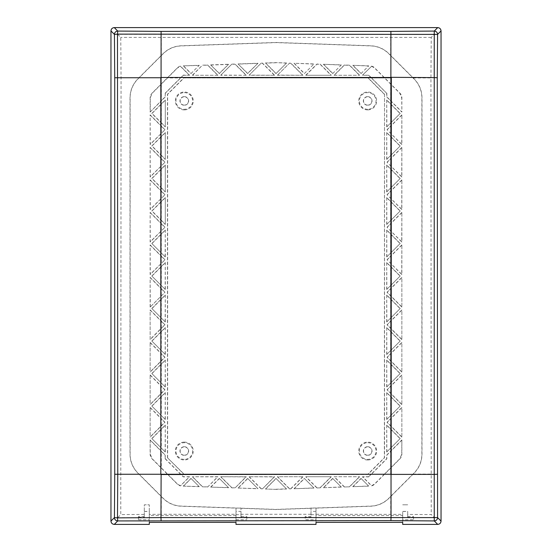 <?xml version="1.0" encoding="UTF-8"?>
<svg xmlns="http://www.w3.org/2000/svg" width="552" height="552" viewBox="0 0 552 552"><rect width="100%" height="100%" fill="white"/><g stroke="black" fill="none" stroke-linecap="round" stroke-linejoin="round"><path stroke-width="0.41" stroke-dasharray="2.76 2.07" d="M367.694 109.289A8.335 8.335 0 0 1 359.359 100.954A8.335 8.335 0 0 1 367.694 92.619A8.335 8.335 0 0 1 376.029 100.954A8.335 8.335 0 0 1 367.694 109.289M367.694 109.903A8.949 8.949 0 0 1 358.745 100.954A8.949 8.949 0 0 1 367.694 92.005A8.949 8.949 0 0 1 376.637 100.954A8.949 8.949 0 0 1 367.694 109.903M367.694 96.621A4.333 4.333 0 0 1 372.027 100.954A4.333 4.333 0 0 1 367.694 105.287A4.333 4.333 0 0 1 363.354 100.954A4.333 4.333 0 0 1 367.694 96.621M367.694 105.121A4.168 4.168 0 0 1 363.526 100.954A4.168 4.168 0 0 1 367.694 96.786A4.168 4.168 0 0 1 371.862 100.954A4.168 4.168 0 0 1 367.694 105.121M384.516 94.219L384.516 457.781L367.756 474.541L184.244 474.541L167.484 457.781L167.484 94.219L184.244 77.459L367.756 77.459L384.516 94.219L384.364 457.718L368.018 474.058L183.982 474.058L368.018 474.058M167.484 457.781L183.982 474.058M167.635 457.718L167.635 94.282L183.982 77.942L368.018 77.942L183.982 77.942M384.364 94.282L368.018 77.942M184.306 109.903A8.949 8.949 0 0 1 175.363 100.954A8.949 8.949 0 0 1 184.306 92.005A8.949 8.949 0 0 1 193.255 100.954A8.949 8.949 0 0 1 184.306 109.903M184.306 442.097A8.949 8.949 0 0 1 193.255 451.046A8.949 8.949 0 0 1 184.306 459.995A8.949 8.949 0 0 1 175.363 451.046A8.949 8.949 0 0 1 184.306 442.097M367.694 459.995A8.949 8.949 0 0 1 358.745 451.046A8.949 8.949 0 0 1 367.694 442.097A8.949 8.949 0 0 1 376.637 451.046A8.949 8.949 0 0 1 367.694 459.995M184.306 92.619A8.335 8.335 0 0 1 192.641 100.954A8.335 8.335 0 0 1 184.306 109.289A8.335 8.335 0 0 1 175.971 100.954A8.335 8.335 0 0 1 184.306 92.619M367.694 442.711A8.335 8.335 0 0 1 376.029 451.046A8.335 8.335 0 0 1 367.694 459.381A8.335 8.335 0 0 1 359.359 451.046A8.335 8.335 0 0 1 367.694 442.711M184.306 459.381A8.335 8.335 0 0 1 175.971 451.046A8.335 8.335 0 0 1 184.306 442.711A8.335 8.335 0 0 1 192.641 451.046A8.335 8.335 0 0 1 184.306 459.381M192.358 75.265L202.439 65.184L207.676 65.005L217.936 75.265L192.358 75.265L217.936 75.265M190.978 73.582L199.265 65.295L183.25 65.854L190.978 73.582L199.265 65.295M183.333 75.265L189.598 75.265L180.442 66.109A6.665 6.665 0 0 0 177.371 67.855L152.083 93.143A6.665 6.665 0 0 0 150.13 97.856L150.13 112.07L165.29 96.91L165.29 93.309L183.333 75.265L180.442 77.942L167.504 77.942L161.294 84.145L161.294 100.692L150.13 112.07M316.013 519.729L316.013 511.393L316.013 519.729L305.173 519.729L305.173 516.548L311.011 516.548L311.011 508.178L276 509.399L181.159 506.087A26.675 26.675 0 0 1 163.226 498.29L137.938 473.009A26.675 26.675 0 0 1 130.127 454.144L130.127 97.856A26.675 26.675 0 0 1 137.938 78.991L163.226 53.71A26.675 26.675 0 0 1 181.159 45.913L276 42.601L370.841 45.913A26.675 26.675 0 0 1 388.774 53.71L414.062 78.991A26.675 26.675 0 0 1 421.873 97.856L421.873 454.144A26.675 26.675 0 0 1 414.062 473.009L388.774 498.29A26.675 26.675 0 0 1 370.841 506.087L316.013 508.006L316.013 515.506L402.698 515.506L402.698 514.381L316.013 514.291M311.011 508.178L316.013 508.006L311.011 508.006L311.011 517.707L311.011 517.238L305.173 517.238L305.173 519.729M261.172 63.135L249.042 75.265L274.62 75.265L262.442 63.087L261.172 63.135L249.042 75.265M238.022 63.942L257.998 63.245L247.662 73.582L238.022 63.942L247.662 73.368L257.998 63.245M332.683 73.582L341.364 64.901L323.368 64.267L332.683 73.582L341.364 64.901M305.718 75.265L331.303 75.265L320.195 64.156L316.938 64.046L305.718 75.265L331.303 75.265M276 73.582L286.591 62.983L276 62.617L265.408 62.983L276 73.582L286.591 62.983M220.696 476.735L231.805 487.844L235.062 487.954L246.282 476.735L220.696 476.735L245.916 476.887L235.062 487.954M219.316 478.418L210.636 487.099L228.631 487.733L219.316 478.418L228.631 487.733M359.642 476.735L349.561 486.816L344.324 486.995L334.063 476.735L359.642 476.735L334.063 476.735M361.022 478.418L352.735 486.705L368.75 486.146L361.022 478.418L368.75 486.146M368.667 476.735L362.402 476.735L371.558 485.891A6.665 6.665 0 0 0 374.629 484.145L399.917 458.857A6.665 6.665 0 0 0 401.87 454.144L401.87 439.93L386.711 455.089L386.711 458.691L368.667 476.735L371.558 474.058L384.496 474.058L390.706 467.854L390.706 451.308L386.862 455.152L386.862 458.753L371.558 474.058M302.958 476.735L290.828 488.865L289.558 488.913L277.38 476.735L302.958 476.735L277.38 476.735M313.978 488.058L294.002 488.755L304.338 478.418L313.978 488.058L304.338 478.418M400.193 113.457L386.711 99.974L386.711 126.939L400.193 113.457L386.711 126.939M150.13 342.406L165 357.275L150.13 372.138L150.13 342.406L150.13 372.138M151.807 341.019L165.29 354.494L165.29 327.536L151.807 341.019L165.29 354.494M401.87 114.844L387 129.713L401.725 144.231L401.87 114.844L401.87 144.576L387 129.713M165 194.725L150.13 179.862L150.13 209.594L165 194.725L150.275 209.242L150.13 179.862M165.29 224.464L165.29 197.506L151.807 210.981L165.29 224.464L165.29 197.506M165 129.713L150.13 114.844L150.13 144.576L165 129.713L150.275 144.231L150.13 114.844M165.29 159.445L165.29 132.487L151.807 145.963L165.29 159.445L165.29 132.487M165.29 126.939L165.29 99.974L151.807 113.457L165.29 126.939L165.29 99.974M165.29 191.951L165.29 164.993L151.807 178.475L165.29 191.951L165.29 164.993M165 162.219L150.13 147.356L150.13 177.088L165 162.219L150.275 176.737L150.13 147.356M165 259.744L150.13 244.881L150.13 274.613L165 259.744L150.275 274.261L150.13 244.881M151.807 243.494L165.29 256.97L165.29 230.011L151.807 243.494L165.29 256.97M150.13 339.632L150.13 309.9L165 324.762L150.13 339.632L150.13 309.9M151.807 276L165.29 289.483L165.29 262.517L151.807 276L165.29 289.483M150.13 307.119L150.13 277.387L165 292.256L150.13 307.119L165 292.256M151.807 308.506L165.29 321.988L165.29 295.03L151.807 308.506L165.29 321.988M165 227.238L150.13 212.368L150.13 242.1L165 227.238L150.275 241.755L150.13 212.368M400.193 145.963L386.711 132.487L386.711 159.445L400.193 145.963L386.711 159.445M150.13 374.911L165 389.781L150.13 404.644L150.13 374.911L150.13 404.644M151.807 373.525L165.29 387.007L165.29 360.049L151.807 373.525L165.29 387.007M401.87 147.356L387 162.219L401.725 176.737L401.87 147.356L401.87 177.088L387 162.219M400.193 178.475L386.711 164.993L386.711 191.951L400.193 178.475L386.711 191.951M150.13 407.424L165 422.287L150.13 437.156L150.13 407.424L150.13 437.156M151.807 406.037L165.29 419.513L165.29 392.555L151.807 406.037L165.29 419.513M401.87 179.862L387 194.725L401.725 209.242L401.87 179.862L401.87 209.594L387 194.725M400.193 210.981L386.711 197.506L386.711 224.464L400.193 210.981L386.711 224.464M151.807 438.543L165.29 452.026L165.29 425.061L151.807 438.543L165.29 452.026M401.87 212.368L387 227.238L401.725 241.755L401.87 212.368L401.87 242.1L387 227.238M400.193 243.494L386.711 230.011L386.711 256.97L400.193 243.494L386.711 256.97M401.87 244.881L387 259.744L401.725 274.261L401.87 244.881L401.87 274.613L387 259.744M401.87 404.644L387 389.781L401.87 374.911L401.87 404.644L401.87 374.911M400.193 406.037L386.711 392.555L386.711 419.513L400.193 406.037L386.711 419.513M401.87 339.632L387 324.762L401.87 309.9L401.87 339.632L401.87 309.9M400.193 341.019L386.711 327.536L386.711 354.494L400.193 341.019L386.711 354.494M400.193 276L386.711 262.517L386.711 289.483L400.193 276L386.711 289.483M400.193 308.506L386.711 295.03L386.711 321.988L400.193 308.506L386.711 321.988M401.87 307.119L387 292.256L401.87 277.387L401.87 307.119L401.87 277.387M400.193 373.525L386.711 360.049L386.711 387.007L400.193 373.525L386.711 387.007M401.87 372.138L387 357.275L401.87 342.406L401.87 372.138L401.87 342.406M400.193 438.543L386.711 425.061L386.711 452.026L400.193 438.543L386.711 452.026M401.87 437.156L387 422.287L401.87 407.424L401.87 437.156L401.87 407.424M276 478.418L265.408 489.017L276 489.382L286.591 489.017L276 478.418L286.591 489.017M341.364 487.099L323.368 487.733L332.683 478.418L341.364 487.099L332.683 478.418M331.303 476.735L320.195 487.844L316.938 487.954L305.718 476.735L331.303 476.735L305.718 476.735M247.662 478.418L238.022 488.058L257.998 488.755L247.662 478.418L257.998 488.755M249.042 476.735L261.172 488.865L262.442 488.913L274.62 476.735L249.042 476.735L274.254 476.887L262.442 488.913M165.29 458.691L183.333 476.735L189.598 476.735L180.442 485.891A6.665 6.665 0 0 1 177.371 484.145L152.083 458.857A6.665 6.665 0 0 1 150.13 454.144L150.13 439.93L165.29 455.089L165.138 458.753L165.138 455.152L161.294 451.308L161.294 467.854L167.504 474.058L180.442 474.058L183.271 476.887L189.232 476.887L180.442 485.891M192.358 476.735L202.439 486.816L207.676 486.995L217.936 476.735L192.358 476.735L217.578 476.887L207.676 486.995M190.978 478.418L183.25 486.146L199.265 486.705L190.978 478.418L199.265 486.705M277.38 75.265L302.958 75.265L290.828 63.135L289.558 63.087L277.38 75.265L289.558 63.087M304.338 73.582L313.978 63.942L294.002 63.245L304.338 73.582L313.978 63.942M371.606 66.268L362.402 75.265L368.667 75.265L386.711 93.309L386.711 96.91L401.87 112.07L401.725 97.856L399.814 93.247L374.525 67.958L371.606 66.268L362.402 75.265M371.558 66.109A6.665 6.665 0 0 1 374.629 67.855L399.917 93.143A6.665 6.665 0 0 1 401.87 97.856L401.87 112.07M359.642 75.265L349.561 65.184L344.324 65.005L334.063 75.265L359.642 75.265L334.063 75.265M361.022 73.582L368.75 65.854L352.735 65.295L361.022 73.582L368.75 65.854M210.636 64.901L228.631 64.267L219.316 73.582L210.636 64.901L219.316 73.368L228.631 64.267M231.805 64.156L220.696 75.265L246.282 75.265L235.062 64.046L231.805 64.156L220.696 75.265M198.906 65.453L183.25 65.854M183.588 65.985L190.978 73.368M189.598 75.265L183.271 75.113M189.232 75.113L180.394 66.268L177.475 67.958L167.504 77.942M192.724 75.113L202.439 65.184M217.578 75.113L207.614 65.15L202.501 65.322M228.273 64.425L210.967 65.032M246.282 75.265L221.062 75.113M245.916 75.113L235 64.191L231.868 64.301M257.639 63.397L238.354 64.073M274.62 75.265L249.4 75.113M368.667 75.265L362.767 75.113M334.422 75.113L344.386 65.15L349.499 65.322L359.276 75.113M368.412 65.985L352.735 65.295M353.094 65.453L361.022 73.368M306.084 75.113L317 64.191L320.132 64.301L330.938 75.113M341.032 65.032L323.368 64.267M323.727 64.425L332.683 73.368M302.958 75.265L277.746 75.113M289.614 63.232L290.766 63.273L302.599 75.113M313.646 64.073L294.002 63.245M294.361 63.397L304.338 73.368M274.254 75.113L262.386 63.232L261.234 63.273M286.267 63.114L276 62.617M276 62.755L265.733 63.114L276 73.368M207.614 486.85L202.439 486.816M202.501 486.678L192.724 476.887M183.25 486.146L198.906 486.547M217.936 476.735L217.578 476.887M183.588 486.015L190.978 478.632M235 487.809L231.805 487.844M231.868 487.699L221.062 476.887M210.636 487.099L228.273 487.575M246.282 476.735L245.916 476.887M210.967 486.967L219.316 478.632M262.386 488.768L261.172 488.865M261.234 488.727L249.4 476.887M238.022 488.058L257.639 488.603M274.62 476.735L274.254 476.887M352.735 486.705L368.412 486.015M384.496 474.058L374.525 484.042L371.606 485.732L362.767 476.887L368.729 476.887M362.767 476.887L362.402 476.735M353.094 486.547L361.022 478.632M344.324 486.995L349.561 486.816M349.499 486.678L359.276 476.887M344.386 486.85L334.422 476.887M323.368 487.733L341.032 486.967M323.727 487.575L332.683 478.632M316.938 487.954L320.195 487.844M320.132 487.699L330.938 476.887M317 487.809L306.084 476.887M294.002 488.755L313.646 487.927M294.361 488.603L304.338 478.632M238.354 487.927L247.662 478.632M276 489.382L265.408 489.017M289.558 488.913L290.828 488.865M290.766 488.727L302.599 476.887M289.614 488.768L277.746 476.887M401.87 144.576L401.725 144.231M401.725 115.195L390.706 126.222L390.706 133.198M387.214 129.713L390.706 126.222M386.711 99.974L386.862 126.567M386.862 100.347L399.986 113.457M390.706 122.73L390.706 104.183M401.87 177.088L401.725 176.737M401.725 147.701L390.706 158.734L390.706 165.703M387.214 162.219L390.706 158.734M386.711 132.487L386.862 159.079M386.862 132.853L399.986 145.963M390.706 155.236L390.706 136.696M401.87 209.594L401.725 209.242M401.725 180.207L390.706 191.24L390.706 198.216M387.214 194.725L390.706 191.24M386.711 164.993L386.862 191.585M386.862 165.365L399.986 178.475M390.706 187.742L390.706 169.202M401.87 242.1L401.725 241.755M401.725 212.72L390.706 223.753L390.706 230.722M387.214 227.238L390.706 223.753M386.711 197.506L386.862 224.091M386.862 197.871L399.986 210.981M390.706 220.255L390.706 201.715M401.87 274.613L401.725 274.261M401.725 245.226L390.706 256.259L390.706 263.235M387.214 259.744L390.706 256.259M386.711 230.011L386.862 256.604M386.862 230.377L399.986 243.494M390.706 252.761L390.706 234.22M390.706 467.854L399.814 458.753L401.725 454.144L401.87 439.93M401.725 440.282L390.706 451.308M386.711 425.061L386.862 451.653M386.862 425.433L399.986 438.543M390.706 447.817L390.706 429.27M390.706 425.778L390.706 418.802L387.214 422.287L401.725 436.804M401.725 407.769L390.706 418.802M386.711 392.555L386.862 419.147M386.862 392.921L399.986 406.037M390.706 415.304L390.706 396.764M390.706 393.265L390.706 386.296L387.214 389.781L401.725 404.299M401.725 375.263L390.706 386.296M386.711 360.049L386.862 386.635M386.862 360.415L399.986 373.525M390.706 382.798L390.706 364.258M390.706 360.76L390.706 353.784L387.214 357.275L401.725 371.793M401.725 342.757L390.706 353.784M386.711 327.536L386.862 354.129M386.862 327.909L399.986 341.019M390.706 350.285L390.706 331.745M390.706 328.247L390.706 321.278L387.214 324.762L401.725 339.28M401.725 310.245L390.706 321.278M386.711 295.03L386.862 321.623M386.862 295.396L399.986 308.506M390.706 317.779L390.706 299.239M390.706 295.741L390.706 288.765L387.214 292.256L401.725 306.774M401.725 277.739L390.706 288.765M386.711 262.517L386.862 289.11M386.862 262.89L399.986 276M390.706 285.274L390.706 266.726M165.29 93.309L165.138 96.848L161.294 100.692M165.138 93.247L180.442 77.942M150.13 144.576L150.275 144.231M161.294 84.145L152.186 93.247L150.275 97.856L150.275 111.718M150.275 115.195L161.294 126.222L161.294 133.198M165.138 100.347L161.294 104.183L161.294 122.73L165.138 126.567M161.294 126.222L164.786 129.713M150.13 177.088L150.275 176.737M150.275 147.701L161.294 158.734L161.294 165.703M161.294 104.183L152.014 113.457L161.294 122.73M165.138 132.853L161.294 136.696L161.294 155.236L165.138 159.079M161.294 158.734L164.786 162.219M150.13 209.594L150.275 209.242M150.275 180.207L161.294 191.24L161.294 198.216M161.294 136.696L152.014 145.963L161.294 155.236M165.138 165.365L161.294 169.202L161.294 187.742L165.138 191.585M161.294 191.24L164.786 194.725M150.13 242.1L150.275 241.755M150.275 212.72L161.294 223.753L161.294 230.722M161.294 169.202L152.014 178.475L161.294 187.742M165.138 197.871L161.294 201.715L161.294 220.255L165.138 224.091M161.294 223.753L164.786 227.238M150.13 274.613L150.275 274.261M150.275 245.226L161.294 256.259L161.294 263.235M161.294 201.715L152.014 210.981L161.294 220.255M165.138 256.604L165.29 230.011M165.138 230.377L161.294 234.22L161.294 252.761M161.294 467.854L152.186 458.753L150.275 454.144L150.13 439.93M150.275 440.282L161.294 451.308M150.275 407.769L161.294 418.802L161.294 425.778L150.275 436.804M161.294 425.778L164.786 422.287L161.294 418.802M165.138 451.653L165.29 425.061M165.138 425.433L161.294 429.27L161.294 447.817M161.294 429.27L152.014 438.543M150.275 375.263L161.294 386.296L161.294 393.265L150.275 404.299M161.294 393.265L164.786 389.781L161.294 386.296M165.138 419.147L165.29 392.555M165.138 392.921L161.294 396.764L161.294 415.304M161.294 396.764L152.014 406.037M150.275 342.757L161.294 353.784L161.294 360.76L150.275 371.793M161.294 360.76L164.786 357.275L161.294 353.784M165.138 386.635L165.29 360.049M165.138 360.415L161.294 364.258L161.294 382.798M161.294 364.258L152.014 373.525M150.275 310.245L161.294 321.278L161.294 328.247L150.275 339.28M161.294 321.278L164.786 324.762L161.294 328.247M165.138 354.129L165.29 327.536M165.138 327.909L161.294 331.745L161.294 350.285M150.275 306.774L150.13 277.387M161.294 331.745L152.014 341.019M150.275 277.739L161.294 288.765L161.294 295.741M161.294 288.765L164.786 292.256M165.138 321.623L165.29 295.03M165.138 295.396L161.294 299.239L161.294 317.779M161.294 256.259L164.786 259.744M161.294 299.239L152.014 308.506M161.294 234.22L152.014 243.494M165.138 289.11L165.29 262.517M165.138 262.89L161.294 266.726L161.294 285.274M386.711 93.309L371.558 77.942L384.496 77.942M371.558 77.942L368.729 75.113M276 489.244L286.267 488.886M265.733 488.886L276 478.632M386.862 93.247L386.862 96.848L390.706 100.692L390.706 84.145M165.138 458.753L180.442 474.058M167.504 474.058L177.475 484.042L180.394 485.732M311.011 516.548L311.011 517.238M316.013 511.393L311.011 511.393M316.013 524.4L316.013 508.006M235.987 524.4L235.987 514.671L240.989 514.671L240.989 517.707L311.011 517.707M311.011 514.291L240.989 514.291L240.989 516.548L246.827 516.548L246.827 519.729L246.827 516.548M305.173 516.548L305.173 517.238M246.827 517.238L240.989 517.238L240.989 517.707M235.987 511.393L235.987 519.729L235.987 511.393L240.989 511.393L240.989 516.548M240.989 517.238L240.989 511.393M235.987 519.729L246.827 519.729M316.013 522.358L316.013 515.506M402.698 522.358L402.698 515.506M402.698 514.381L402.698 524.4M402.698 519.729L402.698 511.393L402.698 519.729L413.538 519.729L413.538 517.238L407.7 517.238L407.7 511.393L402.698 511.393M407.7 511.393L407.7 516.548L407.7 514.416L431.229 514.581L434.348 517.707L434.348 34.293L431.229 37.419L430.939 77.915L431.229 514.581M407.7 517.238L407.7 517.707L434.348 517.707M407.7 516.548L413.538 516.548L413.538 517.238M407.7 517.707L407.7 514.416M240.989 514.291L240.989 508.309L276 509.531L311.011 508.309M316.013 508.13L370.847 506.218C377.837 505.873 383.847 503.265 388.863 498.387L390.719 496.538L390.726 514.291M390.719 496.538L414.159 473.098C419.272 467.813 421.887 461.5 422.004 454.144L422.004 97.856C421.887 90.5 419.272 84.187 414.159 78.901L388.863 53.613C383.847 48.735 377.837 46.126 370.847 45.781L276 42.469L181.153 45.781C174.163 46.126 168.153 48.735 163.137 53.613L137.841 78.901C132.728 84.187 130.113 90.5 129.996 97.856L129.996 454.144C130.113 461.5 132.728 467.813 137.841 473.098L161.281 496.538L161.274 514.291L149.302 514.381L149.302 504.804L144.3 504.804L144.3 517.707L117.652 517.707L117.652 34.293L434.348 34.293M144.3 511.469L149.302 511.469L149.302 524.4M117.652 34.293L120.771 37.419L121.06 77.915L120.771 514.581L117.652 517.707M138.462 516.548L138.462 519.729L138.462 516.548L144.3 516.548L144.3 514.416L120.771 514.581M138.462 517.238L144.3 517.238L144.3 517.707M144.3 516.548L144.3 517.238M144.3 511.393L149.302 511.393L149.302 519.729L149.302 511.393M138.462 519.729L149.302 519.729M431.229 37.419L120.771 37.419M138.814 474.071L121.06 474.085M138.814 77.929L121.06 77.915M413.186 77.929L430.939 77.915M413.186 474.071L430.939 474.085M161.281 55.462L161.274 37.708M390.719 55.462L390.726 37.708M402.698 504.804L407.7 504.804L402.698 504.804M149.302 511.469L149.302 504.804L144.3 504.804L144.3 514.416M235.987 522.358L235.987 514.291L161.274 514.291M235.987 515.506L149.302 515.506L149.302 514.381M161.281 496.538L163.137 498.387C168.153 503.265 174.163 505.873 181.153 506.218L235.987 508.13L235.987 514.291M240.989 514.671L240.989 508.006L235.987 508.13M390.706 100.692L401.725 111.718M161.294 266.726L152.014 276M235.987 508.006L235.987 514.671M149.302 522.358L149.302 515.506M413.538 516.548L413.538 519.729M189.598 476.735L189.232 476.887M184.306 446.713A4.333 4.333 0 0 1 188.646 451.046A4.333 4.333 0 0 1 184.306 455.379A4.333 4.333 0 0 1 179.973 451.046A4.333 4.333 0 0 1 184.306 446.713M184.306 455.214A4.168 4.168 0 0 1 180.138 451.046A4.168 4.168 0 0 1 184.306 446.878A4.168 4.168 0 0 1 188.473 451.046A4.168 4.168 0 0 1 184.306 455.214M367.694 446.713A4.333 4.333 0 0 1 372.027 451.046A4.333 4.333 0 0 1 367.694 455.379A4.333 4.333 0 0 1 363.354 451.046A4.333 4.333 0 0 1 367.694 446.713M367.694 455.214A4.168 4.168 0 0 1 363.526 451.046A4.168 4.168 0 0 1 367.694 446.878A4.168 4.168 0 0 1 371.862 451.046A4.168 4.168 0 0 1 367.694 455.214M184.306 96.621A4.333 4.333 0 0 1 188.646 100.954A4.333 4.333 0 0 1 184.306 105.287A4.333 4.333 0 0 1 179.973 100.954A4.333 4.333 0 0 1 184.306 96.621M184.306 105.121A4.168 4.168 0 0 1 180.138 100.954A4.168 4.168 0 0 1 184.306 96.786A4.168 4.168 0 0 1 188.473 100.954A4.168 4.168 0 0 1 184.306 105.121M311.011 514.671L316.013 514.671M402.698 511.469L407.7 511.469"/><path stroke-width="0.83" d="M235.987 524.4L316.013 524.4L316.013 522.358L402.698 522.358L402.698 524.4L437.722 524.4L434.251 520.929L390.899 520.619L117.748 520.929L114.278 524.4L149.302 524.4L149.302 522.358L235.987 522.358L235.987 524.4M114.278 524.4C112.27 524.193 111.166 523.082 110.959 521.081L110.959 30.919C111.166 28.918 112.27 27.807 114.278 27.6L437.722 27.6C439.73 27.807 440.834 28.918 441.041 30.919L437.57 34.396L117.486 34.127L117.769 474.389L117.486 517.873L114.43 517.603L114.733 474.251L160.825 474.244L160.825 77.756L114.733 77.749L114.43 34.396L117.486 34.127L117.748 31.071L161.101 31.381L160.825 474.244L390.885 474.244L390.885 77.756L161.115 77.466L390.885 77.466L390.899 31.381L434.251 31.071L434.231 77.611L437.267 77.749L437.57 517.603L441.041 521.081L441.041 30.919M441.041 521.081C440.834 523.082 439.73 524.193 437.722 524.4M391.03 77.321L434.231 77.611L434.231 474.389L437.267 474.251M391.32 474.389L434.231 474.389L434.251 520.929A3.333 3.312 135 0 0 437.57 517.603L391.03 517.59L390.899 520.619M391.03 474.679L391.03 517.59L160.97 517.59L161.101 520.619M391.32 77.611L391.175 474.244L161.115 474.534L160.97 517.59L117.486 517.873L117.748 520.929A3.333 3.312 -135 0 1 114.43 517.603L110.959 521.081M437.722 27.6L434.251 31.071A3.333 3.312 45 0 1 437.57 34.396L437.267 77.749M114.733 474.251L114.733 77.749M114.278 27.6L117.748 31.071A3.333 3.312 -45 0 0 114.43 34.396L110.959 30.919M161.101 31.381L390.899 31.381"/></g></svg>
